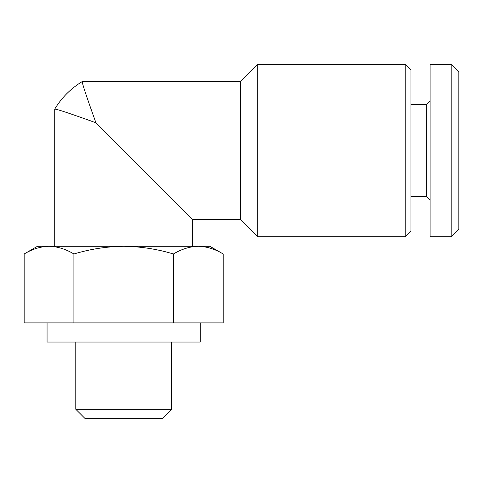 <?xml version="1.0" encoding="UTF-8"?>
<svg xmlns="http://www.w3.org/2000/svg" width="483" height="483" viewBox="0 0 483 483"><rect width="100%" height="100%" fill="white"/><g stroke="black" fill="none" stroke-linecap="round" stroke-linejoin="round"><path stroke-width="0.72" d="M24.15 253.986C32.276 249.071 40.566 246.505 49.031 246.288L37.481 246.288L24.15 253.986L24.15 322.898L73.911 322.898L73.911 253.986C90.079 249.083 106.671 246.517 123.672 246.288L49.031 246.288C57.489 246.511 65.779 249.077 73.911 253.986M198.314 246.288L123.672 246.288C140.68 246.517 157.265 249.083 173.433 253.986C181.56 249.071 189.849 246.505 198.314 246.288C206.772 246.511 215.062 249.077 223.194 253.986C215.068 249.071 206.778 246.505 198.314 246.288L209.864 246.288L223.194 253.986L223.194 322.898L73.911 322.898M95.93 122.779C86.668 97.065 82.104 83.33 82.237 81.573C82.098 83.317 86.662 97.053 95.93 122.779C70.216 113.517 56.481 108.953 54.724 109.092C56.463 108.953 70.204 113.511 95.93 122.779C70.216 113.517 56.481 108.953 54.724 109.092C56.463 108.953 70.204 113.511 95.93 122.779L192.62 219.475L192.62 246.288M54.724 246.288L54.724 109.092C61.643 97.669 70.814 88.492 82.237 81.573L240.504 81.573L240.504 219.475L257.741 236.712L405.219 236.712L405.219 64.336L257.741 64.336L257.741 236.712M240.504 81.573L257.741 64.336M405.219 64.336L410.967 70.083L410.967 230.965L405.219 236.712M410.967 104.557L426.29 104.557L426.29 196.49L430.118 200.318M426.29 104.557L430.118 100.724M430.118 64.336L430.118 236.712L451.188 236.712L451.188 64.336L430.118 64.336M451.188 64.336L458.85 71.997L458.85 229.051L451.188 236.712M173.433 322.898L173.433 253.986M200.282 322.898L200.282 342.055L47.062 342.055L47.062 322.898M171.556 342.055L171.556 409.27L75.789 409.27L75.789 342.055M171.556 409.27L162.161 418.664L85.183 418.664L75.789 409.27M192.62 219.475L240.504 219.475M410.967 196.49L426.29 196.49"/></g></svg>
